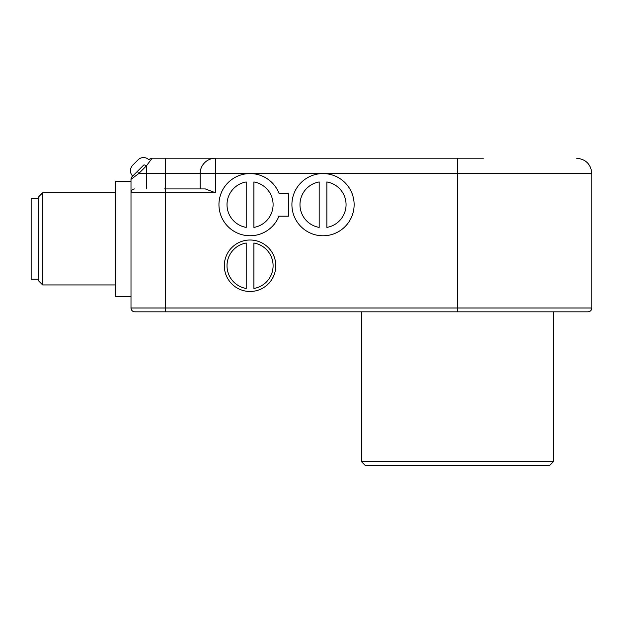 <?xml version="1.0" encoding="UTF-8"?>
<svg xmlns="http://www.w3.org/2000/svg" width="623" height="623" viewBox="0 0 623 623"><rect width="100%" height="100%" fill="white"/><g stroke="black" fill="none" stroke-linecap="round" stroke-linejoin="round"><path stroke-width="0.93" d="M205.325 188.933L215.488 192.772L205.325 188.933L164.488 188.933M146.366 188.933L146.366 173.568L215.488 173.568L215.488 158.211A15.365 15.365 0 0 0 200.131 173.568L200.131 188.933M483.355 158.211L152.144 158.211A3.839 3.839 0 0 0 149.427 159.332L148.92 159.838M131.001 296.462L115.637 296.462L115.637 181.254L131.001 181.254L131.001 307.988A3.839 3.839 0 0 0 134.841 311.827L588.011 311.827C590.339 311.601 591.624 310.316 591.85 307.988L131.001 307.988M134.841 188.933A3.839 3.839 0 0 0 131.001 192.772L131.001 179.354L138.711 173.568L146.366 165.92L152.144 158.211A3.839 3.839 0 0 0 149.427 159.332M165.562 311.827L165.562 192.772L215.488 192.772L215.488 173.568L250.057 173.568A31.111 31.111 0 0 1 278.948 193.161L288.457 193.161L288.457 216.197L278.948 216.197A31.111 31.111 0 0 1 219.195 200.754A31.111 31.111 0 0 1 250.057 173.568L323.018 173.568A31.111 31.111 0 0 1 354.129 204.679A31.111 31.111 0 0 1 323.018 235.782A31.111 31.111 0 0 1 291.914 204.679A31.111 31.111 0 0 1 323.018 173.568L591.85 173.568C590.939 164.238 585.822 159.122 576.485 158.211M224.319 265.741A25.73 25.73 0 0 1 262.922 243.461A25.73 25.73 0 0 1 262.922 288.028A25.73 25.73 0 0 1 224.319 265.741M142.137 311.827L134.841 311.827M137.909 170.858A3.839 1.448 45 0 0 138.711 173.568L146.366 173.568L146.366 165.92A3.839 1.448 45 0 0 143.648 165.118L132.123 176.636A3.839 3.839 0 0 0 131.001 179.354A3.839 3.839 0 0 1 132.123 176.636M246.21 181.955A23.043 23.043 0 0 0 246.21 227.395L246.21 181.955M253.896 288.465A23.043 23.043 0 0 0 253.896 243.025L253.896 288.465M326.865 227.395A23.043 23.043 0 0 0 326.865 181.955L326.865 227.395M253.896 227.395A23.043 23.043 0 0 0 253.896 181.955L253.896 227.395M246.21 243.025A23.043 23.043 0 0 0 246.21 288.465L246.21 243.025M319.178 181.955A23.043 23.043 0 0 0 319.178 227.395L319.178 181.955M361.426 461.604L365.265 465.443L549.603 465.443L553.442 461.604L361.426 461.604L361.426 311.827M42.668 192.772L38.828 196.611L38.828 281.105L42.668 284.945L42.668 192.772L115.637 192.772M38.828 198.535L31.15 198.535L31.15 279.182L38.828 279.182M132.574 176.075C129.654 172.493 129.654 168.911 132.574 165.321L138.119 159.784A7.601 7.601 0 0 1 148.866 159.784M143.648 165.118L132.629 176.13M165.562 158.211L165.562 192.772L131.001 192.772M457.438 158.211L457.438 311.827M591.85 173.568L591.85 307.988M553.442 311.827L553.442 461.604M115.637 284.945L42.668 284.945"/></g></svg>
